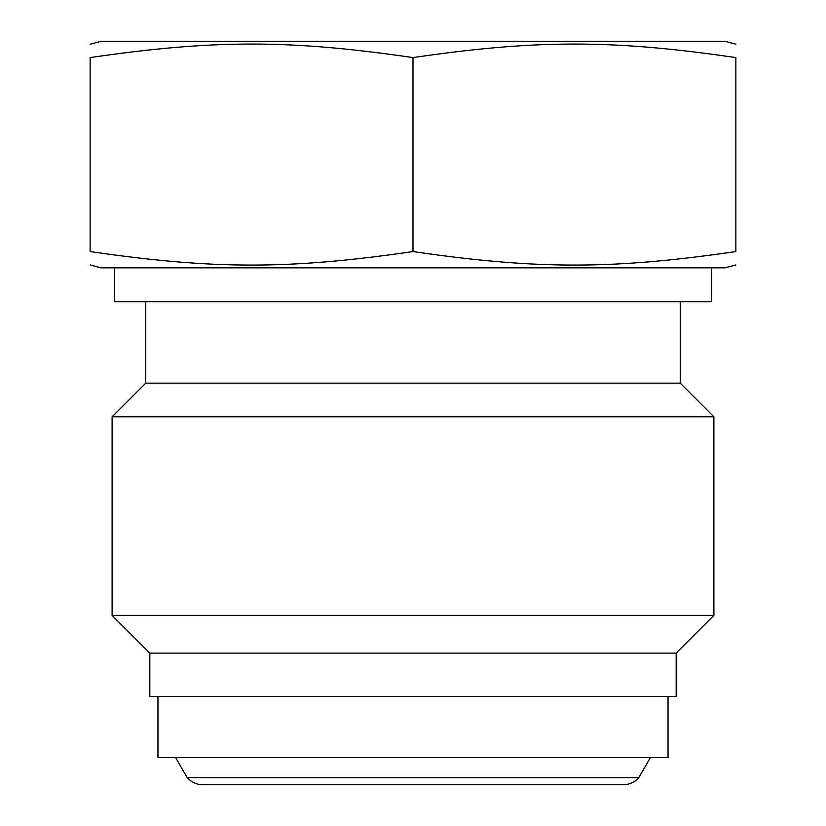 <?xml version="1.0" encoding="UTF-8"?>
<svg xmlns="http://www.w3.org/2000/svg" width="826" height="826" viewBox="0 0 826 826"><rect width="100%" height="100%" fill="white"/><g stroke="black" fill="none" stroke-linecap="round" stroke-linejoin="round"><path stroke-width="1.24" d="M680.242 301.758L680.242 383.15L713.891 416.8L112.109 416.8L112.109 615.401L713.891 615.401L676.174 653.108L676.174 696.524L149.826 696.524L149.826 653.108L676.174 653.108M680.242 383.15L145.758 383.15L145.758 301.758M735.863 264.94L725.011 267.851L100.989 267.851L90.137 264.94M413 57.593C536.456 39.555 612.407 39.555 735.863 57.593C735.863 39.555 735.863 39.555 735.863 57.593C735.863 39.555 735.863 39.555 735.863 57.593L735.863 251.558C735.863 269.586 735.863 269.586 735.863 251.558C735.863 269.586 735.863 269.586 735.863 251.558C612.407 269.586 536.456 269.586 413 251.558C289.544 269.586 213.593 269.586 90.137 251.558C90.137 269.586 90.137 269.586 90.137 251.558C90.137 269.586 90.137 269.586 90.137 251.558L90.137 57.593C90.137 39.555 90.137 39.555 90.137 57.593C90.137 39.555 90.137 39.555 90.137 57.593C213.593 39.555 289.544 39.555 413 57.593L413 251.558M90.137 44.212L100.989 41.3L725.011 41.3L735.863 44.212M157.962 696.524L157.962 757.566L668.038 757.566L668.038 696.524M187.192 777.627L638.808 777.627A20.619 20.619 0 0 1 623.269 784.7L202.742 784.7C196.536 784.586 191.353 782.232 187.192 777.627L175.608 757.566M711.444 267.851L711.444 301.758L114.556 301.758L114.556 267.851M145.758 383.15L112.109 416.8M149.826 653.108L112.109 615.401M638.808 777.627L650.392 757.566M713.891 416.8L713.891 615.401"/></g></svg>
